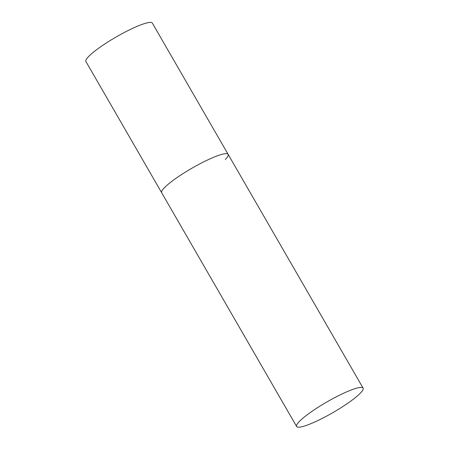 <?xml version="1.0" encoding="UTF-8"?>
<svg xmlns="http://www.w3.org/2000/svg" width="449" height="449" viewBox="0 0 449 449"><rect width="100%" height="100%" fill="white"/><g stroke="black" fill="none" stroke-linecap="round" stroke-linejoin="round"><path stroke-width="0.67" d="M296.632 426.494A38.373 6.112 150 0 0 316.152 421.364A38.373 6.112 150 0 0 363.095 388.121A38.373 6.112 150 0 0 343.575 393.251A38.373 6.112 150 0 0 296.632 426.494L85.905 61.507A38.373 6.112 -30 0 1 88.711 56.406A38.373 6.112 -30 0 1 124.648 32.311A38.373 6.112 -30 0 1 152.368 23.129L228.137 154.366A38.373 6.112 150 0 0 208.617 159.496A38.373 6.112 150 0 0 161.674 192.739A38.373 6.112 -30 0 1 164.48 187.643A38.373 6.112 -30 0 1 200.411 163.548A38.373 6.112 -30 0 1 228.137 154.366A38.373 6.112 -30 0 1 225.331 159.462M228.137 154.366L363.095 388.121"/></g></svg>
